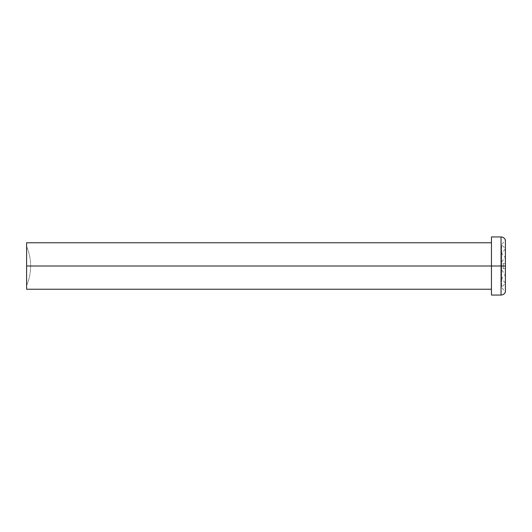 <?xml version="1.0" encoding="UTF-8"?>
<svg xmlns="http://www.w3.org/2000/svg" width="532" height="532" viewBox="0 0 532 532"><rect width="100%" height="100%" fill="white"/><g stroke="black" fill="none" stroke-linecap="round" stroke-linejoin="round"><path stroke-width="0.4" stroke-dasharray="2.66 2" d="M505.4 266L503.332 266L505.4 266L505.4 263.673L505.4 266L501.683 266L501.683 278.549L501.683 266L505.4 266L505.4 283.197L505.4 266L501.683 266L505.4 266L505.4 257.634L505.4 266L501.683 266L501.683 253.451L501.683 270.183L501.683 266L505.4 266L505.4 274.366L505.4 266L501.683 266L503.332 266L503.332 263.673L503.332 266L501.683 266L501.683 261.817L501.683 287.386L501.683 266L505.4 266L505.4 292.035L505.4 266L501.683 266L505.4 266L505.4 248.803L505.4 266L501.683 266L501.683 244.614L501.683 287.386L501.683 266L505.4 266L505.4 283.197L505.4 266L501.683 266L505.4 266L501.683 266L501.683 244.614L501.683 270.183L501.683 266L503.332 266L503.332 263.673L503.332 266L501.683 266L505.4 266L505.4 257.634L505.4 266L501.683 266L501.683 261.817L501.683 278.549L501.683 266L505.4 266L505.4 274.366L505.4 266L501.683 266L505.4 266L505.4 248.803L505.4 268.327L505.4 266L503.332 266L503.332 268.327L503.332 266L505.4 266L505.4 263.673L505.4 268.327L505.4 239.965L505.4 266M501.044 266L501.044 236.946L501.044 266L491.455 266L491.455 236.946L491.455 266L26.6 266L26.6 242.758L26.6 289.242L26.6 246.476A49.276 49.276 0 0 1 26.6 285.524L26.6 262.19L26.6 266L491.455 266L491.455 242.758L491.455 295.054L491.455 242.758L491.455 289.242L491.455 266L501.044 266L501.044 295.054L501.044 266M26.6 246.476L26.6 262.19L26.6 246.476C29.273 252.707 30.617 259.217 30.63 266C30.617 272.783 29.273 279.293 26.6 285.524M501.683 266L501.683 253.451L501.683 266M503.332 266L503.332 268.327L503.332 266M505.4 263.673L503.332 263.673L501.683 261.817L505.4 257.634L501.683 253.451L505.4 248.803L501.683 244.614L505.4 239.965M505.4 268.327L503.332 268.327L501.683 270.183L505.4 274.366L501.683 278.549L505.4 283.197L501.683 287.386L505.4 292.035"/><path stroke-width="0.8" d="M491.455 236.946L491.455 266L491.455 236.946L501.044 236.946L501.044 266L505.4 266L505.4 239.965L505.4 266L501.044 266L501.044 236.946C503.119 237.059 504.569 238.063 505.4 239.965M505.4 292.035L505.4 266L505.4 292.035C504.569 293.937 503.119 294.941 501.044 295.054L501.044 266L491.455 266L501.044 266L501.044 295.054L491.455 295.054L491.455 266L26.6 266L491.455 266L491.455 295.054M26.6 242.758L26.6 266L26.6 242.758L491.455 242.758M26.6 289.242L26.6 266L26.6 289.242L491.455 289.242M26.6 246.476L26.6 285.524"/></g></svg>
